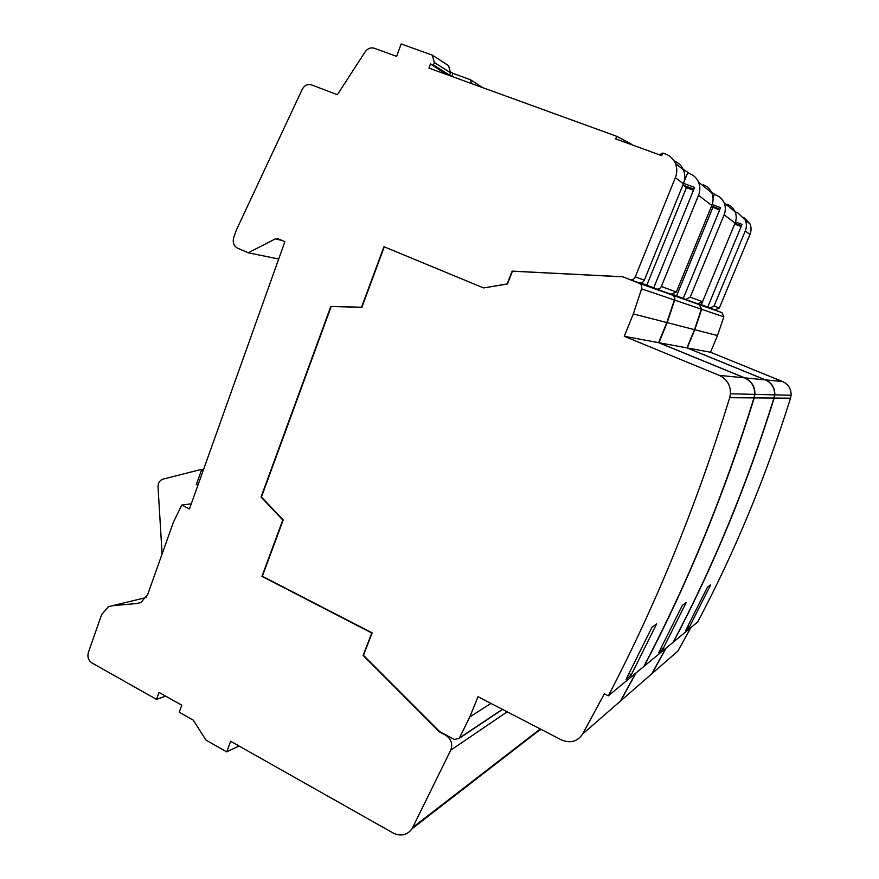 <?xml version="1.0" encoding="UTF-8"?>
<svg xmlns="http://www.w3.org/2000/svg" width="879" height="879" viewBox="0 0 879 879"><rect width="100%" height="100%" fill="white"/><g stroke="black" fill="none" stroke-linecap="round" stroke-linejoin="round"><path stroke-width="1.32" d="M507.194 711.825L450.74 750.172C452.949 743.975 451.246 738.986 445.642 735.185L439.5 731.921L363.104 655.437L371.795 633.012L261.942 576.349L282.796 520.016L261.052 497.053L330.812 306.474L361.555 307.221L383.947 246.713L483.56 287.938L507.172 283.95L512.149 271.128L622.673 276.742L629.935 279.599C632.364 280.049 634.155 279.126 635.297 276.819L675.358 177.679C677.248 172.789 677.259 167.999 675.369 163.34C673.402 158.89 670.183 155.814 665.711 154.1L662.788 153.045L661.744 155.66L615.707 138.915L616.728 136.311L428.952 68.112L430.479 63.947L446.576 74.517M450.74 750.172L412.075 828.699C407.186 835.248 400.846 836.676 393.067 832.984L230.672 741.272L226.705 751.875L205.994 740.107L193.226 720.132L179.217 712.221L181.788 705.2L159.055 692.421L156.528 699.409L91.932 662.931C88.416 660.448 87.219 657.02 88.318 652.636L101.656 614.542L108.293 606.818L112.007 605.796L137.08 603.477L141.058 602.357L147.661 594.6L173.405 522.192L181.766 505.062L189.457 508.941L284.906 241.67L278.094 238.78L275.292 238.912L248.252 252.789L237.638 248.219C233.77 246.021 232.463 242.505 233.693 237.682L236.385 229.979L302.233 89.328C304.497 85.296 307.584 83.813 311.507 84.889L337.393 94.701L365.159 51.828C367.642 48.422 370.685 47.235 374.289 48.257L396.649 56.377L401.165 43.95L432.292 55.146L434.369 62.519L433.446 65.024L430.479 63.947M541.255 729.471L539.179 730.383M743.733 217.311L749.985 223.826C751.402 227.309 751.391 230.869 749.952 234.484L719.341 307.958L714.913 309.88M632.364 144.969L630.452 143.519L630.188 144.178M630.452 143.519L616.728 136.311M451.751 76.396L452.883 73.353L470.397 79.703L482.714 87.636M452.883 73.353L450.213 71.66M432.292 55.146L448.488 65.584L450.509 72.737L449.619 75.165L446.73 74.111M248.252 252.789L278.709 259.019M156.528 699.409L165.549 696.069M197.896 485.296L196.347 484.527L201.456 470.199L200.335 469.65L162.879 479.187C159.637 480.406 158.033 483.01 158.033 486.988L162.099 554.001M203.598 469.342L200.335 469.65M203.357 470.034L201.456 470.199M198.247 484.318L196.347 484.527M181.766 505.062L191.303 503.777M226.705 751.875L239.044 746.007M533.575 725.483L532.652 725.01M673.347 641.912L673.479 641.978C713.407 566.417 746.974 485.109 774.179 398.066L774.795 394.858C774.97 387.892 771.905 382.903 765.587 379.904L687.235 347.941L694.784 329.724L701.662 309.298L699.607 304.749L691.652 301.585M666.073 648.098L652.097 673.534L645.516 679.269M643.988 666.128L644.153 666.205C687.697 583.403 724.395 493.976 754.237 397.901L754.918 394.374C755.105 386.672 751.732 381.178 744.799 377.871L658.931 342.711L667.172 322.637L674.676 300.113C675.237 297.805 674.479 296.135 672.435 295.091L663.722 291.641M629.749 279.544L639.11 283.258C641.373 284.411 642.197 286.268 641.593 288.839L633.33 313.935L624.255 336.294L658.58 342.645L744.535 377.849C751.479 381.156 754.863 386.661 754.665 394.363L753.984 397.901C724.109 494.086 687.378 583.623 643.791 666.513L608.312 695.827L604.323 693.828L582.711 733.932C577.437 741.667 570.295 743.634 561.296 739.843L478.022 696.706L469.825 716.901L459.267 738.316L454.399 739.481L439.819 731.724L363.456 655.284L372.147 632.869L262.349 576.25L283.192 519.95L261.459 496.998L331.185 306.529L361.906 307.276L384.277 246.845M608.312 695.827C656.184 604.258 696.651 504.876 729.691 397.704L730.438 393.77C730.647 385.178 726.9 379.047 719.209 375.366L624.255 336.294M622.859 276.819L512.435 271.204L507.458 284.027L483.56 287.938M674.105 160.901C678.412 162.582 681.511 165.571 683.412 169.856C685.235 174.394 685.235 179.041 683.39 183.799L644.329 280.17C643.208 282.401 641.461 283.302 639.099 282.862L638.451 282.631M640.769 282.972L653.745 287.84M683.104 169.164L689.586 173.581C693.729 175.174 696.717 178.019 698.541 182.118C700.277 186.414 700.266 190.82 698.519 195.314L661.338 286.466C660.261 288.587 658.602 289.433 656.36 289.015L653.679 287.982L694.619 187.414L683.576 183.337M663.579 291.597L672.094 294.97C674.149 296.014 674.896 297.695 674.347 300.003L666.831 322.549L658.58 342.645M703.321 184.766C707.265 186.293 710.111 189.007 711.847 192.908C713.495 196.995 713.495 201.181 711.825 205.444L676.314 292.015L670.974 294.223M727.307 204.324C730.91 205.73 733.515 208.202 735.097 211.762C736.602 215.487 736.591 219.278 735.064 223.145L702.53 301.728L697.64 303.727M711.561 192.292L716.011 195.127C719.78 196.588 722.494 199.17 724.153 202.895C725.735 206.785 725.724 210.762 724.131 214.817L690.191 297.157L685.642 299.453L683.214 298.508L720.582 207.664L712.166 204.532M735.723 213.553L736.228 212.322L737.844 212.927L745.304 220.036C746.754 223.596 746.743 227.232 745.282 230.924L714.067 306.002L709.88 308.089L707.65 307.221L742.03 224.376L735.503 221.947M699.574 304.013L707.683 307.123M714.792 309.837L721.956 312.682L723.846 316.858L717.495 335.558L710.529 352.248L782.64 381.574C788.441 384.321 791.265 388.881 791.1 395.264L790.529 398.187C765.51 477.846 734.558 552.441 697.662 621.991L673.479 641.978M736.228 212.322L734.844 211.191M662.788 153.045L659.349 154.792M701.288 304.628L702.288 302.2M433.446 65.024L449.619 75.165M434.369 62.519L450.509 72.737M470.397 79.703L471.496 83.56M687.664 172.877L684.148 181.535M646.845 285.148L686.433 187.645L683.126 185.15L683.324 183.964M686.433 187.645L693.465 190.249M683.126 185.15L693.916 189.128M714.264 194.479L713.012 197.522M711.386 206.51L719.582 210.103M676.599 295.794L712.803 207.587M673.083 294.531L683.258 298.399M711.561 206.082L719.945 209.202M691.553 301.563L699.332 304.65L701.376 309.21L694.498 329.658L686.938 347.886L765.378 379.882C771.696 382.881 774.773 387.881 774.597 394.858L773.97 398.055C746.743 485.197 713.144 566.592 673.182 642.219L644.153 666.205M665.766 648.35L651.779 673.819L613.674 706.98M636.077 672.885L620.849 700.739M667.172 322.637L694.498 329.658M658.931 342.711L686.938 347.886M686.213 602.478L662.887 649.12L658.789 652.482L682.412 605.235L686.213 602.478M661.426 647.416L662.887 649.12M635.704 673.193L620.464 701.079L582.711 733.932M469.825 716.901L490.965 703.409M656.635 623.87L631.1 675.215L626.09 679.324L651.976 627.243L656.635 623.87M633.33 313.935L666.831 322.549M629.287 673.149L631.1 675.215M690.828 627.639L677.896 651.075L652.097 673.534M710.65 584.821L689.169 627.54L685.752 630.342L707.474 587.117L710.65 584.821M687.235 347.941L710.529 352.248M694.784 329.724L717.495 335.558M687.971 626.112L689.169 627.54M734.668 224.101L741.14 226.518M734.987 223.354L741.447 225.771M282.159 240.505L275.292 238.912M137.08 603.477L140.332 602.675M112.007 605.796L146.255 597.533M412.811 827.381L540.277 728.955M639.11 283.258L672.094 294.97M635.297 276.819L644.329 280.17M661.338 286.466L676.314 292.015M690.191 297.157L702.53 301.728M714.067 306.002L719.341 307.958M745.282 230.924L749.952 234.484M675.358 177.679L683.39 183.799M698.519 195.314L711.825 205.444M724.131 214.817L735.064 223.145M699.607 304.749L721.956 312.682M672.435 295.091L699.332 304.65M674.676 300.113L701.376 309.21M744.799 377.871L765.378 379.882M754.237 397.901L773.97 398.055M459.497 737.92L502.381 709.331M729.691 397.704L753.984 397.901M719.209 375.366L744.535 377.849M641.593 288.839L674.347 300.003M774.179 398.066L790.529 398.187M765.587 379.904L782.64 381.574M701.662 309.298L723.846 316.858M412.075 828.699L540.717 729.185M629.935 279.599L639.099 282.862M656.36 289.015L671.556 294.432M685.642 299.453L698.179 303.914M709.88 308.089L715.242 309.99M745.304 220.036L749.985 223.826M675.369 163.34L683.412 169.856M698.541 182.118L711.847 192.908M724.153 202.895L735.097 211.762M754.918 394.374L774.597 394.858M459.267 738.316L502.568 709.419M730.438 393.77L754.665 394.363M774.795 394.858L791.1 395.264"/></g></svg>
